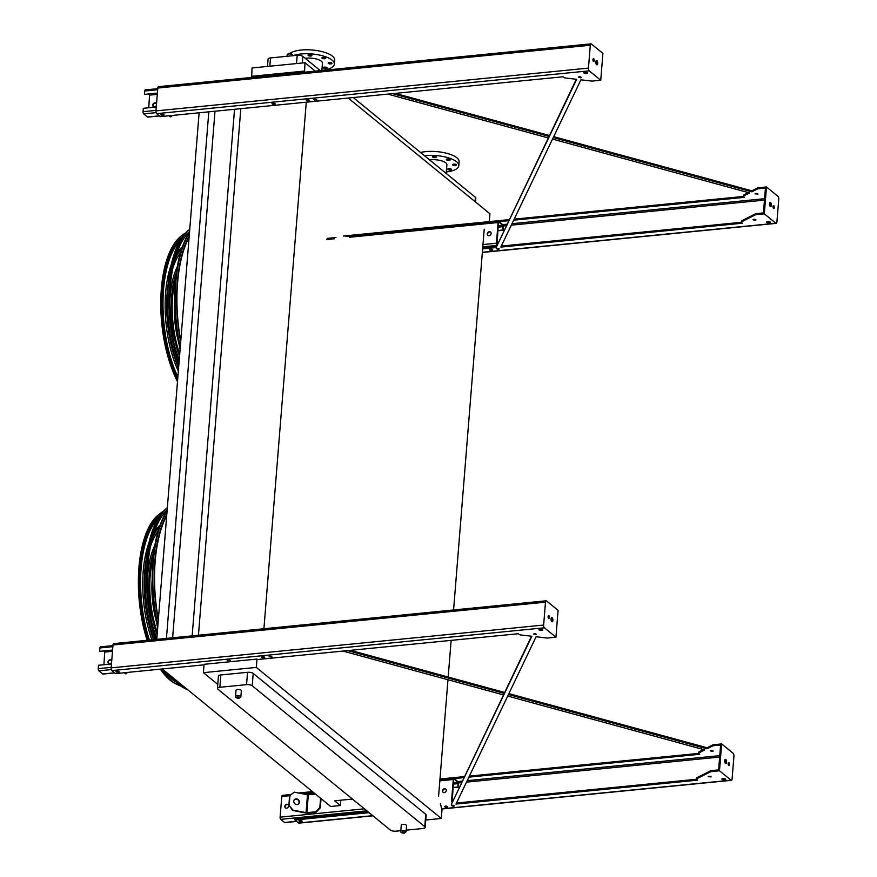 <?xml version="1.0" encoding="UTF-8"?>
<svg xmlns="http://www.w3.org/2000/svg" width="877" height="877" viewBox="0 0 877 877"><rect width="100%" height="100%" fill="white"/><g stroke="black" fill="none" stroke-linecap="round" stroke-linejoin="round"><path stroke-width="1.32" d="M267.485 66.433L268.077 59.077A4.264 1.513 4.6 0 1 270.5 57.926L297.193 55.284A4.264 1.513 4.6 0 1 302.861 56.402L320.313 70.642M353.256 97.544L475.4 197.292A4.264 1.513 4.6 0 1 475.816 198.016L475.487 201.984M251.655 77.439L252.05 67.968L304.966 62.727L315.271 71.147M348.213 98.038L489.947 213.78L489.311 221.607M352.433 799.057L334.619 800.822L340.386 805.524L330.684 806.489L162.278 668.965M198.443 635.222L240.813 108.671M263.911 628.743L306.27 102.192M192.162 635.847L234.532 109.296M172.637 637.776L215.008 111.226M166.444 638.39L208.814 111.839M156.753 639.355L199.123 112.804M340.386 805.524L340.813 800.208M438.599 796.141L447.972 679.741M448.18 677.044L451.14 640.374M453.584 609.975L484.214 229.237M304.56 72.199L304.966 62.727M256.314 667.419L256.983 659.066L204.078 664.306L203.398 672.659L256.314 667.419L441.295 818.471L441.964 810.118L440.868 805.557M440.386 803.54L440.638 804.593M180.761 340.934A98.772 42.085 -95.7 0 1 189.114 237.185M251.381 76.321L304.286 71.081M425.762 820.006L441.295 818.471M220.851 674.95L219.864 687.283A4.264 1.513 -175.4 0 0 217.441 688.434L218.428 676.101A4.264 1.513 4.6 0 1 220.851 674.95L247.544 672.308A4.264 1.513 4.6 0 1 253.223 673.426L425.751 814.316A4.264 1.513 4.6 0 1 426.167 815.04L425.17 827.373A4.264 1.513 -175.4 0 0 424.764 826.649L425.751 814.316M217.759 684.389L203.398 672.659M253.223 673.426L252.225 685.759L424.764 826.649M219.864 687.283L246.558 684.641L247.544 672.308M400.811 830.694L396.053 831.166A4.264 1.513 -175.4 0 1 390.386 830.048L217.847 689.158A4.264 1.513 -175.4 0 1 217.441 688.434M425.17 827.373A4.264 1.513 -175.4 0 1 422.747 828.524L406.204 830.157M236.034 690.232A2.664 0.943 4.6 0 1 238.774 689.508A2.664 0.943 4.6 0 1 241.35 690.659L240.857 696.82A2.664 0.943 4.6 0 0 238.281 695.669A2.664 0.943 4.6 0 0 235.54 696.393L236.034 690.232M401.26 825.147A2.664 0.943 4.6 0 1 403.99 824.424A2.664 0.943 4.6 0 1 406.577 825.575L406.073 831.747A2.664 0.943 4.6 0 0 403.497 830.585A2.664 0.943 4.6 0 0 400.756 831.319L401.26 825.147M252.225 685.759A4.264 1.513 -175.4 0 0 246.558 684.641M158.353 619.403A98.772 42.085 -95.7 0 1 166.707 515.654M446.185 173.438L446.886 164.755A11.522 4.067 -175.4 0 0 441.263 160.732A11.522 4.067 -175.4 0 0 429.609 159.899M446.305 171.958A23.471 8.299 -175.4 0 0 458.792 165.709L459.109 161.73A23.471 8.299 -175.4 0 0 445.801 153.058A23.471 8.299 -175.4 0 0 420.5 152.466M458.792 165.709A23.471 8.299 -175.4 0 0 424.479 155.7M432.679 157.136A1.918 0.68 -175.4 0 0 435.233 157.63A1.918 0.68 -175.4 0 0 436.318 157.115A1.918 0.68 -175.4 0 0 434.466 156.281A1.918 0.68 -175.4 0 0 432.493 156.808A1.918 0.68 -175.4 0 0 432.679 157.136M446.492 159.844A1.918 0.68 -175.4 0 0 449.046 160.348A1.918 0.68 -175.4 0 0 450.131 159.833A1.918 0.68 -175.4 0 0 448.268 159A1.918 0.68 -175.4 0 0 446.305 159.526A1.918 0.68 -175.4 0 0 446.492 159.844M452.795 164.997A1.918 0.68 -175.4 0 0 455.338 165.49A1.918 0.68 -175.4 0 0 456.435 164.975A1.918 0.68 -175.4 0 0 454.571 164.142A1.918 0.68 -175.4 0 0 452.609 164.668A1.918 0.68 -175.4 0 0 452.795 164.997M447.895 169.557A1.918 0.68 -175.4 0 0 450.449 170.061A1.918 0.68 -175.4 0 0 451.534 169.535A1.918 0.68 -175.4 0 0 449.671 168.713A1.918 0.68 -175.4 0 0 447.708 169.228A1.918 0.68 -175.4 0 0 447.895 169.557M321.881 70.357A23.471 8.299 -175.4 0 0 334.378 64.109L334.696 60.129A23.471 8.299 -175.4 0 0 301.239 50.033A23.471 8.299 -175.4 0 0 290.024 53.3M334.378 64.109A23.471 8.299 -175.4 0 0 300.921 54.012A23.471 8.299 -175.4 0 0 292.786 55.722M310.809 56.04A1.918 0.68 4.6 0 1 308.079 55.207A1.918 0.68 4.6 0 1 310.041 54.692A1.918 0.68 4.6 0 1 311.905 55.514A1.918 0.68 4.6 0 1 310.809 56.04M324.622 58.748A1.918 0.68 4.6 0 1 321.892 57.926A1.918 0.68 4.6 0 1 323.854 57.4A1.918 0.68 4.6 0 1 325.718 58.233A1.918 0.68 4.6 0 1 324.622 58.748M330.925 63.9A1.918 0.68 4.6 0 1 328.184 63.067A1.918 0.68 4.6 0 1 330.158 62.541A1.918 0.68 4.6 0 1 332.01 63.374A1.918 0.68 4.6 0 1 330.925 63.9M326.025 68.461A1.918 0.68 4.6 0 1 323.295 67.639A1.918 0.68 4.6 0 1 325.257 67.112A1.918 0.68 4.6 0 1 327.121 67.946A1.918 0.68 4.6 0 1 326.025 68.461M321.87 70.489L322.462 63.155A11.522 4.067 -175.4 0 0 306.04 58.2A11.522 4.067 -175.4 0 0 305.185 58.299M156.161 103.354A2.138 1.776 -50.8 0 0 153.475 106.643M148.739 107.772L149.616 94.124M156.402 105.448A2.138 1.776 129.2 0 1 152.927 104.385A2.138 1.776 129.2 0 1 156.523 103.968M148.07 116.959A1.71 0.724 -95.7 0 1 147.796 117.123A1.71 0.724 -95.7 0 1 147.5 117.014L143.664 113.878A1.71 0.724 -95.7 0 1 143.061 111.686L143.324 108.309L156.281 107.027M157.4 93.105L144.453 94.387L144.716 91A1.71 0.724 -95.7 0 1 145.286 89.903A1.71 0.724 -95.7 0 1 145.582 90.013M157.378 93.357L144.453 94.387M172.32 115.457L170.807 116.86L169.809 116.663L170.96 115.589M169.425 115.742L169.809 116.663M496.864 245.231A1.71 0.724 -95.7 0 1 496.426 243.225L498.092 222.539A1.71 0.724 -95.7 0 1 498.651 221.442A1.71 0.724 -95.7 0 1 498.947 221.541L502.795 224.687A1.71 0.724 -95.7 0 1 503.398 226.869L503.124 230.256L502.74 225.279L498.903 222.144L498.366 222.769L497.062 244.804M490.671 232.153A2.138 1.776 -50.8 0 0 487.985 235.442M489.355 231.692A2.138 1.776 129.2 0 1 490.572 234.806A2.138 1.776 129.2 0 1 487.437 233.183A2.138 1.776 129.2 0 1 489.355 231.692M501.556 246.042L501.611 245.45M502.85 230.026L497.741 230.53M501.962 244.716L501.852 246.02M503.124 230.256L497.719 230.794M452.05 802.181A1.71 0.724 -95.7 0 1 451.611 800.186L453.277 779.5A1.71 0.724 -95.7 0 1 453.847 778.392A1.71 0.724 -95.7 0 1 454.143 778.502L457.98 781.637A1.71 0.724 -95.7 0 1 458.583 783.83L458.035 786.987L457.937 782.24L454.089 779.094L453.552 779.719L452.247 801.764M445.856 789.103A2.138 1.776 -50.8 0 0 443.17 792.391M321.048 798.607L320.302 807.849L316.137 812.212L307.334 813.078A2.138 0.756 4.6 0 1 305.711 813.001L292.501 810.403L289.169 805.305L292.863 810.074L306.062 812.661L315.687 811.839L319.842 807.476L320.302 807.849M286.867 804.253A2.138 1.776 129.2 0 1 288.084 807.366A2.138 1.776 129.2 0 1 284.959 805.744A2.138 1.776 129.2 0 1 286.867 804.253M285.124 822.429A1.71 0.724 -95.7 0 1 284.861 822.593A1.71 0.724 -95.7 0 1 284.565 822.483L280.717 819.348A1.71 0.724 -95.7 0 1 280.114 817.156L281.78 796.469A1.71 0.724 -95.7 0 1 282.339 795.373A1.71 0.724 -95.7 0 1 282.635 795.472M444.54 788.642A2.138 1.776 129.2 0 1 445.757 791.756A2.138 1.776 129.2 0 1 442.633 790.144A2.138 1.776 129.2 0 1 444.54 788.642M288.182 804.713A2.138 1.776 -50.8 0 0 285.507 808.002M456.753 803.003L456.796 802.4M458.035 786.987L452.927 787.491M457.147 801.666L457.049 802.97M458.309 787.206L452.905 787.743M320.587 798.234L319.842 807.476M298.432 804.056A2.982 2.664 47 0 0 294.376 799.703M315.512 794.091L307.498 794.759L294.299 792.172L289.618 795.691L288.818 805.634M289.969 795.362L289.169 805.305M299.397 802.258A2.982 2.664 47 0 0 294.551 799.528A2.982 2.664 47 0 0 298.618 803.891A2.982 2.664 47 0 0 299.397 802.258M111.346 660.304A2.138 1.776 -50.8 0 0 108.66 663.593M103.924 664.722L104.801 651.074M111.587 662.409A2.138 1.776 129.2 0 1 108.123 661.346A2.138 1.776 129.2 0 1 111.708 660.918M103.256 673.92A1.71 0.724 -95.7 0 1 102.993 674.073A1.71 0.724 -95.7 0 1 102.686 673.974L98.849 670.828A1.71 0.724 -95.7 0 1 98.246 668.647L98.52 665.259L111.467 663.977M112.585 650.054L99.638 651.337L99.912 647.96A1.71 0.724 -95.7 0 1 100.471 646.853A1.71 0.724 -95.7 0 1 100.767 646.963M112.563 650.306L99.638 651.337M127.505 672.407L126.003 673.821L124.994 673.624L126.156 672.538M124.611 672.692L124.994 673.624M553.255 137.568L751.83 191.811L757.421 188.983A2.138 0.756 4.6 0 1 758.32 188.763L765.435 188.062L763.428 212.925L756.314 213.626L756.237 214.624A2.138 0.756 -175.4 0 0 755.338 214.843L741.646 221.76A2.138 0.756 -175.4 0 0 741.328 222.122A2.138 0.756 -175.4 0 0 741.536 222.484L742.413 223.196L500.811 247.106L580.914 79.807L591.482 81.035A2.138 0.756 -175.4 0 0 592.666 81.046L600.745 80.245L589.212 70.84A2.138 0.91 -95.7 0 1 588.456 68.099L590.298 45.231A2.138 0.91 -95.7 0 1 590.999 43.85A2.138 0.91 -95.7 0 1 591.372 43.982L602.905 53.398L600.745 80.245M741.383 222.309L501.315 246.075M751.83 191.811L751.907 190.824L757.498 187.985A2.138 0.756 4.6 0 1 758.397 187.766L766.476 186.965L777.998 196.382A2.138 0.91 -95.7 0 1 778.754 199.112L776.912 221.991A2.138 0.91 -95.7 0 1 776.211 223.372A2.138 0.91 -95.7 0 1 775.838 223.229L764.316 213.824L756.237 214.624M773.054 206.194A1.491 0.636 -95.7 0 1 773.24 208.134M769.765 202.751A2.138 0.91 -95.7 0 1 770.127 206.347M576.31 79.27L496.141 247.566L482.635 248.904M496.218 246.58L482.712 247.917M743.466 196.448L514.207 219.14M509.109 219.645L343.367 236.056M552.521 139.103L749.594 192.94L743.729 195.911A2.138 0.756 4.6 0 0 743.411 196.262A2.138 0.756 4.6 0 0 743.619 196.623L744.496 197.336L513.703 220.182M508.616 220.686L499.057 221.629M392.512 93.653L548.969 136.395M548.224 137.93L387.842 94.124M501.129 223.328L500.076 222.473M755.875 193.444L755.031 193.85L758.002 194.091L755.875 193.444M756.314 213.626A2.138 0.756 -175.4 0 0 755.426 213.845L741.734 220.774A2.138 0.756 -175.4 0 0 741.416 221.125L741.328 222.122M754.965 219.371L753.99 219.283M769.973 221.881A1.918 0.68 4.6 0 1 769.535 221.947A1.918 0.68 4.6 0 1 767.375 221.673M491.723 249.32A1.601 0.57 4.6 0 1 491.69 249.331A1.601 0.57 4.6 0 1 490.221 249.2A1.601 0.57 -175.4 0 0 489.333 249.627A1.601 0.57 -175.4 0 0 491.613 250.318A1.601 0.57 -175.4 0 0 492.523 249.89A1.601 0.57 -175.4 0 0 490.243 249.2M498.289 248.377L497.314 248.301M586.998 72.473A1.918 0.68 4.6 0 1 586.57 72.539A1.918 0.68 4.6 0 1 584.411 72.265M315.873 99.419L314.898 99.331M163.177 114.328A1.601 0.57 4.6 0 1 163.155 114.328A1.601 0.57 4.6 0 1 161.675 114.207M308.759 99.912A1.601 0.57 4.6 0 1 308.726 99.912A1.601 0.57 4.6 0 1 307.246 99.792M274.38 103.322A1.601 0.57 4.6 0 1 274.348 103.322A1.601 0.57 4.6 0 1 272.879 103.201M580.41 76.825L579.445 76.748M496.141 247.566L576.693 79.314L565.632 78.031A2.138 0.756 -175.4 0 1 563.977 77.483L563.111 76.77L160.381 116.63L156.72 113.648A2.138 0.91 -95.7 0 1 155.963 110.908L157.805 88.04A2.138 0.91 -95.7 0 1 158.507 86.659L590.999 43.85M753.792 219.305L752.948 219.699L755.075 220.346L755.93 219.941L753.792 219.305M767.813 221.596A1.918 0.68 -175.4 0 0 766.717 222.122A1.918 0.68 -175.4 0 0 769.458 222.944A1.918 0.68 -175.4 0 0 770.543 222.429A1.918 0.68 -175.4 0 0 767.813 221.596M497.116 248.312L496.272 248.717L498.399 249.353L499.254 248.947L497.116 248.312M584.838 72.188A1.918 0.68 -175.4 0 0 583.753 72.714A1.918 0.68 -175.4 0 0 586.494 73.536A1.918 0.68 -175.4 0 0 587.579 73.021A1.918 0.68 -175.4 0 0 584.838 72.188M314.7 99.353L313.856 99.748L315.983 100.395L316.827 99.989L314.7 99.353M161.708 114.196A1.601 0.57 -175.4 0 0 160.798 114.635A1.601 0.57 -175.4 0 0 163.078 115.325A1.601 0.57 -175.4 0 0 163.988 114.887A1.601 0.57 -175.4 0 0 161.708 114.196M307.279 99.792A1.601 0.57 -175.4 0 0 306.369 100.219A1.601 0.57 -175.4 0 0 308.649 100.91A1.601 0.57 -175.4 0 0 309.559 100.482A1.601 0.57 -175.4 0 0 307.279 99.792M272.9 103.19A1.601 0.57 -175.4 0 0 271.991 103.629A1.601 0.57 -175.4 0 0 274.271 104.319A1.601 0.57 -175.4 0 0 275.181 103.881A1.601 0.57 -175.4 0 0 272.9 103.19M579.248 76.77L578.403 77.165L580.53 77.812L581.374 77.406L579.248 76.77M395.253 93.39L549.397 135.496M553.683 136.669L751.907 190.824M743.696 195.626A2.138 0.756 4.6 0 1 743.499 195.264A2.138 0.756 4.6 0 1 743.806 194.913L748.366 192.611M757.048 193.51L756.073 193.433M773.514 208.507A1.491 0.636 84.3 0 0 773.777 208.605A1.491 0.636 84.3 0 0 774.259 207.06A1.491 0.636 84.3 0 0 773.481 205.635A1.491 0.636 84.3 0 0 772.977 206.884A1.491 0.636 84.3 0 0 773.514 208.507M770.269 206.49A2.138 0.91 84.3 0 0 770.631 206.621A2.138 0.91 84.3 0 0 771.332 204.418A2.138 0.91 84.3 0 0 770.214 202.379A2.138 0.91 84.3 0 0 769.491 204.166A2.138 0.91 84.3 0 0 770.269 206.49M766.476 186.965L764.316 213.824M596.13 60.962A2.138 0.91 -95.7 0 1 596.492 64.558M593.016 59.176A1.491 0.636 -95.7 0 1 593.203 61.116M596.952 60.721A2.138 0.91 84.3 0 0 596.579 60.59A2.138 0.91 84.3 0 0 595.856 62.377A2.138 0.91 84.3 0 0 596.634 64.701A2.138 0.91 84.3 0 0 596.996 64.832A2.138 0.91 84.3 0 0 597.719 63.045A2.138 0.91 84.3 0 0 596.952 60.721M593.696 58.704A1.491 0.636 84.3 0 0 593.444 58.616A1.491 0.636 84.3 0 0 592.94 59.866A1.491 0.636 84.3 0 0 593.477 61.489A1.491 0.636 84.3 0 0 593.729 61.587A1.491 0.636 84.3 0 0 594.233 60.338A1.491 0.636 84.3 0 0 593.696 58.704M508.441 694.518L707.015 748.772L712.606 745.943A2.138 0.756 4.6 0 1 713.505 745.713L720.62 745.011L718.625 769.874L711.51 770.576L711.422 771.574A2.138 0.756 -175.4 0 0 710.534 771.793L696.842 778.721A2.138 0.756 -175.4 0 0 696.524 779.072A2.138 0.756 -175.4 0 0 696.733 779.434L697.599 780.146L456.007 804.066L536.099 636.757L546.667 637.985A2.138 0.756 -175.4 0 0 547.851 638.007L555.93 637.206L544.398 627.789A2.138 0.91 -95.7 0 1 543.652 625.06L545.483 602.181A2.138 0.91 -95.7 0 1 546.196 600.8A2.138 0.91 -95.7 0 1 546.557 600.942L558.09 610.348L555.93 637.206M696.568 779.258L456.5 803.025M707.015 748.772L707.092 747.774L712.694 744.946A2.138 0.756 4.6 0 1 713.582 744.726L721.661 743.926L733.194 753.332A2.138 0.91 -95.7 0 1 733.939 756.073L732.098 778.951A2.138 0.91 -95.7 0 1 731.396 780.322A2.138 0.91 -95.7 0 1 731.023 780.19L719.502 770.773L721.661 743.926M711.51 770.576A2.138 0.756 -175.4 0 0 710.611 770.806L696.919 777.724A2.138 0.756 -175.4 0 0 696.601 778.074L696.524 779.072M368.011 811.784L294.957 819.019L294.869 820.006L369.096 812.661M531.506 636.22L451.326 804.527L531.879 636.263L520.817 634.981A2.138 0.756 -175.4 0 1 519.173 634.444L518.296 633.731L256.939 659.592M710.151 776.32L709.175 776.244M725.158 778.831A1.918 0.68 4.6 0 1 724.72 778.908A1.918 0.68 4.6 0 1 722.56 778.623M301.337 820.686A1.601 0.57 4.6 0 1 301.315 820.686A1.601 0.57 4.6 0 1 299.835 820.565M446.908 806.281A1.601 0.57 4.6 0 1 446.886 806.281A1.601 0.57 4.6 0 1 445.406 806.16A1.601 0.57 4.6 0 1 447.708 806.84A1.601 0.57 4.6 0 1 446.799 807.278A1.601 0.57 4.6 0 1 444.518 806.588A1.601 0.57 4.6 0 1 445.428 806.16M542.194 629.423A1.918 0.68 4.6 0 1 541.756 629.5A1.918 0.68 4.6 0 1 539.596 629.215M271.059 656.369L270.083 656.292M118.373 671.278A1.601 0.57 4.6 0 1 118.34 671.278A1.601 0.57 4.6 0 1 116.871 671.157M263.944 656.873A1.601 0.57 4.6 0 1 263.922 656.873A1.601 0.57 4.6 0 1 262.442 656.752A1.601 0.57 4.6 0 1 264.744 657.432A1.601 0.57 4.6 0 1 263.834 657.871A1.601 0.57 4.6 0 1 261.554 657.18A1.601 0.57 4.6 0 1 262.464 656.741M535.606 633.786L534.63 633.709M453.475 805.327L452.499 805.25M347.709 650.613L504.154 693.345M468.899 777.132L699.682 754.286L698.805 753.573A2.138 0.756 4.6 0 1 698.607 753.211A2.138 0.756 4.6 0 1 698.914 752.861L704.779 749.901L507.706 696.064M503.42 694.891L343.028 651.074M463.801 777.636L454.242 778.579M456.325 780.278L455.273 779.423M711.072 750.394L710.217 750.8L712.343 751.446L713.198 751.041L711.072 750.394M698.651 753.409L469.392 776.101M464.295 776.605L439.98 779.006M312.486 791.624L298.564 793.005M728.699 765.468A1.491 0.636 84.3 0 0 728.962 765.555A1.491 0.636 84.3 0 0 729.445 764.01A1.491 0.636 84.3 0 0 728.666 762.584A1.491 0.636 84.3 0 0 728.162 763.834A1.491 0.636 84.3 0 0 728.699 765.468M725.454 763.45A2.138 0.91 84.3 0 0 725.827 763.582A2.138 0.91 84.3 0 0 726.518 761.368A2.138 0.91 84.3 0 0 725.4 759.339A2.138 0.91 84.3 0 0 724.687 761.126A2.138 0.91 84.3 0 0 725.454 763.45M299.243 822.933A2.138 0.91 -95.7 0 1 298.904 823.13A2.138 0.91 -95.7 0 1 298.531 822.999L294.869 820.006M350.438 650.339L504.582 692.446M508.879 693.619L707.092 747.774M698.892 752.576A2.138 0.756 4.6 0 1 698.684 752.225A2.138 0.756 4.6 0 1 699.002 751.863L703.551 749.561M712.234 750.46L711.258 750.383M204.034 664.832L115.567 673.591L111.905 670.598A2.138 0.91 -95.7 0 1 111.149 667.868L112.99 644.99A2.138 0.91 -95.7 0 1 113.692 643.619L546.196 600.8M711.422 771.574L719.502 770.773M708.989 776.255L711.115 776.901L708.134 776.66L708.989 776.255M722.999 778.557A1.918 0.68 4.6 0 1 725.739 779.379A1.918 0.68 4.6 0 1 724.643 779.894A1.918 0.68 4.6 0 1 721.903 779.072A1.918 0.68 4.6 0 1 722.999 778.557M299.857 820.565A1.601 0.57 4.6 0 1 302.137 821.256A1.601 0.57 4.6 0 1 301.228 821.683A1.601 0.57 4.6 0 1 298.947 820.993A1.601 0.57 4.6 0 1 299.857 820.565M452.313 805.261L454.439 805.908L453.584 806.314L451.458 805.667L452.313 805.261M540.035 629.149A1.918 0.68 4.6 0 1 542.764 629.971A1.918 0.68 4.6 0 1 541.679 630.486A1.918 0.68 4.6 0 1 538.938 629.664A1.918 0.68 4.6 0 1 540.035 629.149M269.886 656.303L272.023 656.95L269.042 656.709L269.886 656.303M116.893 671.157A1.601 0.57 4.6 0 1 119.173 671.848A1.601 0.57 4.6 0 1 118.263 672.275A1.601 0.57 4.6 0 1 115.983 671.585A1.601 0.57 4.6 0 1 116.893 671.157M227.176 660.578A1.601 0.57 4.6 0 1 228.086 660.151A1.601 0.57 4.6 0 1 230.366 660.841M534.433 633.72L536.56 634.367L533.589 634.126L534.433 633.72M728.239 763.154A1.491 0.636 -95.7 0 1 728.436 765.095M724.95 759.701A2.138 0.91 -95.7 0 1 725.312 763.308M552.137 617.682A2.138 0.91 84.3 0 0 551.765 617.551A2.138 0.91 84.3 0 0 551.052 619.337A2.138 0.91 84.3 0 0 551.819 621.661A2.138 0.91 84.3 0 0 552.192 621.793A2.138 0.91 84.3 0 0 552.905 620.006A2.138 0.91 84.3 0 0 552.137 617.682M548.892 615.665A1.491 0.636 84.3 0 0 548.629 615.566A1.491 0.636 84.3 0 0 548.125 616.816A1.491 0.636 84.3 0 0 548.662 618.449A1.491 0.636 84.3 0 0 548.925 618.537A1.491 0.636 84.3 0 0 549.43 617.287A1.491 0.636 84.3 0 0 548.892 615.665M551.315 617.912A2.138 0.91 -95.7 0 1 551.677 621.519M548.202 616.136A1.491 0.636 -95.7 0 1 548.388 618.066M180.092 349.265A99.704 42.491 -95.7 0 1 189.52 232.142M189.136 236.889A98.948 42.162 84.3 0 0 180.739 341.219M180.541 252.708A75.005 31.967 84.3 0 0 172.944 267.759M167.595 304.703A75.005 31.967 84.3 0 0 171.147 340.572M181.802 248.684A77.143 32.877 84.3 0 0 175.027 259.066M168.779 279.916A77.143 32.877 84.3 0 0 177.165 364.646M178.338 371.124A77.143 32.877 -95.7 0 1 171.475 264.054M176.891 253.113A77.143 32.877 -95.7 0 1 182.46 246.777M175.619 278.897A64.47 27.472 84.3 0 0 179.719 353.913M176.409 272.396A66.597 28.382 84.3 0 0 179.522 356.391M179.248 359.8A66.597 28.382 -95.7 0 1 173.887 342.896M169.831 301.885A66.597 28.382 -95.7 0 1 177.307 266.696M180.41 339.399A53.925 22.977 84.3 0 0 180.673 340.419M177.033 292.797A56.062 23.887 84.3 0 0 176.946 293.444L177.022 293.411M178.776 342.94A56.062 23.887 -95.7 0 1 174.611 300.888M189.553 231.703A92.929 39.597 84.3 0 0 178.985 362.99M189.739 229.314A94.891 40.441 84.3 0 0 178.798 365.38M178.535 368.691A93.696 39.925 -95.7 0 1 188.961 229.895L189.75 229.281M188.336 234.038A86.68 36.933 84.3 0 0 186.746 234.641M188.456 233.841A86.922 37.042 84.3 0 0 186.911 234.455M182.054 237.568A86.922 37.042 84.3 0 0 177.801 377.724M187.492 235.518A85.54 36.45 84.3 0 0 185.179 236.637M180.18 240.55A85.54 36.45 84.3 0 0 177.856 377.011M185.639 233.008A88.873 37.875 84.3 0 0 182.23 235.233A88.873 37.875 84.3 0 0 177.636 379.774M157.685 627.746A99.704 42.491 -95.7 0 1 167.112 510.622M166.729 515.369A98.948 42.162 84.3 0 0 158.331 619.699M158.134 531.177A75.005 31.967 84.3 0 0 150.537 546.228M145.198 583.183A75.005 31.967 84.3 0 0 148.75 619.052M159.395 527.154A77.143 32.877 84.3 0 0 152.62 537.546M146.371 558.397A77.143 32.877 84.3 0 0 153.464 639.673M151.929 639.826A77.143 32.877 -95.7 0 1 149.068 542.534M154.484 531.594A77.143 32.877 -95.7 0 1 160.052 525.257M153.212 557.377A64.47 27.472 84.3 0 0 157.312 632.394M154.001 550.866A66.597 28.382 84.3 0 0 157.115 634.86M156.84 638.281A66.597 28.382 -95.7 0 1 151.48 621.376M147.424 580.366A66.597 28.382 -95.7 0 1 154.9 545.176M158.003 617.879A53.925 22.977 84.3 0 0 158.266 618.899M154.637 571.278A56.062 23.887 84.3 0 0 154.538 571.925M156.369 621.42A56.062 23.887 -95.7 0 1 152.203 579.368M167.145 510.184A92.929 39.597 84.3 0 0 155.953 639.432M173.679 678.272A94.891 40.441 84.3 0 0 180.761 685.54A94.891 40.441 84.3 0 0 186.264 689.19A94.891 40.441 84.3 0 0 188.073 690.024M167.343 507.794A94.891 40.441 84.3 0 0 155.043 639.519M186.264 689.19L184.356 688.215A93.696 39.925 -95.7 0 1 178.93 684.619A93.696 39.925 -95.7 0 1 170.686 675.827M153.683 639.662A93.696 39.925 -95.7 0 1 166.553 508.375L167.343 507.75M165.939 512.508A86.68 36.933 84.3 0 0 164.339 513.122M163.166 669.688A86.922 37.042 84.3 0 0 171.706 679.072A86.922 37.042 84.3 0 0 176.08 682.054M166.049 512.321A86.922 37.042 84.3 0 0 164.503 512.935M159.647 516.049A86.922 37.042 84.3 0 0 149.134 640.111M164.931 671.124A85.54 36.45 84.3 0 0 171.432 677.822A85.54 36.45 84.3 0 0 173.657 679.489M165.084 513.999A85.54 36.45 84.3 0 0 162.771 515.117M157.772 519.031A85.54 36.45 84.3 0 0 149.408 640.078M161.291 669.063A88.873 37.875 84.3 0 0 171.563 680.892A88.873 37.875 84.3 0 0 176.715 684.301A88.873 37.875 84.3 0 0 180.487 685.825M163.232 511.477A88.873 37.875 84.3 0 0 159.822 513.714A88.873 37.875 84.3 0 0 148.213 640.199M270.5 57.926L269.831 66.203M296.525 63.561L297.193 55.284M302.861 56.402L302.335 62.991M475.049 201.622L475.4 197.292M292.436 55.755L292.49 55.13A2.664 0.943 -175.4 0 0 289.903 53.979A2.664 0.943 -175.4 0 0 287.174 54.703L287.042 56.292M288.412 54.023A1.601 0.57 4.6 0 1 289.958 53.365A1.601 0.57 4.6 0 1 291.372 54.253M404.023 833.084A1.601 0.57 -175.4 0 0 404.242 832.12A1.601 0.57 -175.4 0 0 401.754 832.361A1.601 0.57 -175.4 0 0 404.023 833.084M238.807 698.169A1.601 0.57 -175.4 0 0 239.026 697.204A1.601 0.57 -175.4 0 0 236.527 697.445A1.601 0.57 -175.4 0 0 238.807 698.169M157.29 94.365L149.748 95.111M156.007 110.403L143.061 111.686M156.15 112.64L143.664 113.878M159.406 115.841L147.5 117.014M157.674 89.717L144.716 91M498.092 222.539L380.541 234.17M380.212 234.203L349.474 237.25M334.422 238.741L326.595 239.52M496.426 243.225L482.986 244.562M502.74 225.279L498.125 225.74M503.124 226.65L498.015 227.154M496.755 245.439L482.799 246.821M453.277 779.5L439.837 780.826M314.459 793.236L304.659 794.2M289.618 795.691L281.78 796.469M364.383 808.813L280.114 817.156M457.937 782.24L453.31 782.69M458.309 783.599L453.201 784.104M366.838 810.819L280.717 819.348M296.459 821.311L284.565 822.483M307.498 794.759L306.062 812.661M308.32 794.803L306.873 812.705M112.486 651.315L104.944 652.06M111.193 667.364L98.246 668.647M111.335 669.6L98.849 670.828M114.591 672.791L102.686 673.974M112.859 646.678L99.912 647.96M757.421 188.983L757.498 187.985M764.58 198.695L512.025 223.69M506.928 224.194L502.707 224.622M764.459 200.109L511.313 225.17M506.226 225.674L503.354 225.959M589.212 70.84L156.72 113.648M775.838 223.229L482.361 252.28M758.32 188.763L758.397 187.766M743.729 195.911L743.806 194.913M741.734 220.774L741.646 221.76M755.426 213.845L755.338 214.843M590.298 45.231L157.805 88.04M588.456 68.099L155.963 110.908M712.606 745.943L712.694 744.946M719.655 757.07L466.509 782.131M461.412 782.635L458.539 782.909M719.765 755.656L467.211 780.651M462.113 781.155L457.904 781.571M731.023 780.19L441.657 808.835M372.758 815.654L298.531 822.999M544.398 627.789L111.905 670.598M713.505 745.713L713.582 744.726M698.914 752.861L699.002 751.863M710.611 770.806L710.534 771.793M696.919 777.724L696.842 778.721M543.652 625.06L111.149 667.868M545.483 602.181L112.99 644.99M180.245 347.347A100.186 42.699 -95.7 0 1 189.465 232.734M189.202 236.066A99.441 42.381 84.3 0 0 180.673 342.041M177.483 381.769L164.701 343.609L160.721 299.331L166.575 260.261L180.903 236.286A87.919 37.47 84.3 0 0 177.494 381.572M174.172 374.424A87.174 37.152 -95.7 0 1 163.922 270.916M157.838 625.816A100.186 42.699 -95.7 0 1 167.069 511.214M166.794 514.547A99.441 42.381 84.3 0 0 158.266 620.521M146.996 640.32L139.443 603.628L138.983 565.895L145.714 534.301L158.496 514.766A87.919 37.47 84.3 0 0 147.128 640.309A87.174 37.152 -95.7 0 1 141.515 549.397M160.403 669.151A87.919 37.47 84.3 0 0 170.105 680.157A87.919 37.47 84.3 0 0 175.203 683.534L176.715 684.301M235.54 696.393C235.222 697.533 236.373 698.147 238.993 698.235L240.857 696.82M400.756 831.319C400.438 832.448 401.589 833.062 404.209 833.15L406.073 831.747M292.49 55.13C290.879 52.905 289.103 52.763 287.174 54.703M159.548 115.961L147.796 117.123M157.75 88.665L145.286 89.903M498.651 221.442L345.933 236.56M335.946 237.546L327.154 238.412M453.847 778.392L439.925 779.774M313.319 792.304L301.118 793.51M291.142 794.496L282.339 795.373M296.612 821.431L284.861 822.593M114.744 672.911L102.993 674.073M112.947 645.625L100.471 646.853M776.211 223.372L482.35 252.455M743.411 196.262L743.499 195.264M731.396 780.322L441.69 809M372.944 815.807L298.904 823.13M698.607 753.211L698.684 752.225M180.903 236.286L182.23 235.233M158.496 514.766L159.822 513.714M175.203 683.534L169.995 680.081L160.327 669.162"/></g></svg>
